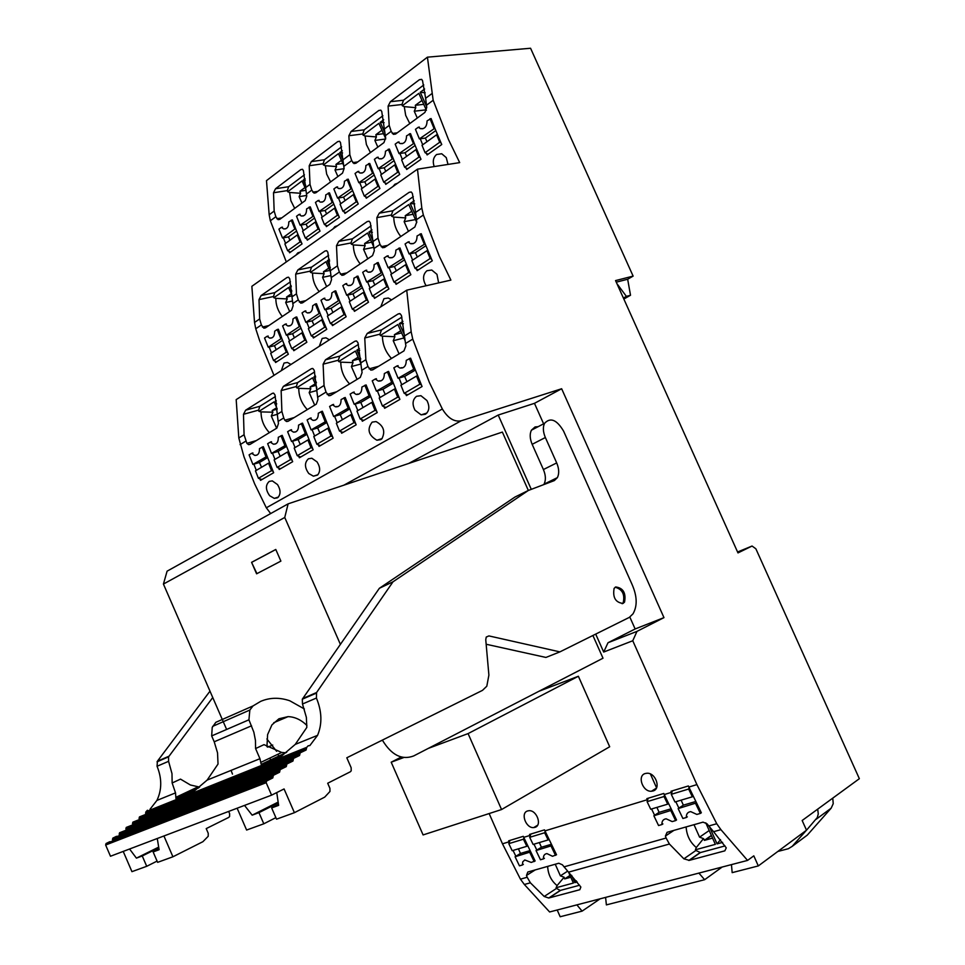 <?xml version="1.0" encoding="UTF-8"?>
<svg xmlns="http://www.w3.org/2000/svg" width="965" height="965" viewBox="0 0 965 965"><rect width="100%" height="100%" fill="white"/><g stroke="black" fill="none" stroke-linecap="round" stroke-linejoin="round"><path stroke-width="1.45" d="M489.146 813.555L502.476 843.82L509.098 841.794L508.664 840.817L523.283 836.329L523.73 837.343L529.978 835.437L529.544 834.436L544.501 829.864L544.96 830.877L647.322 799.708L646.852 798.634L663.775 793.459L664.258 794.545L671.507 792.337L671.013 791.252L688.371 785.956L688.865 787.054L696.911 784.605L632.763 640.76L603.692 652.05L595.707 634.101M270.658 513.561L266.316 507.795L254.603 483.791L244 456.819L238.813 437.989L244.073 434.757L246.871 443.357L248.584 444.648L250.019 444.407L276.859 428.098L278.463 423.551L278.137 421.379L283.746 417.954L284.82 420.233L286.533 421.512L288.113 421.271L316.279 404.154L317.98 399.462L317.642 397.23L326.013 392.116L328.848 395.722L330.597 395.457L360.283 377.424L362.08 372.562L361.742 370.283L367.942 366.483L370.813 370.126L372.743 369.86L403.973 350.886L405.891 345.856L405.541 343.504L412.743 339.101L429.329 382.321L442.344 408.979C447.905 418.183 454.165 422.127 461.137 420.812L561.654 388.75L534.465 403.334L543.609 423.816M412.743 339.101L411.174 331.815L406.735 290.175L236.184 399.619L238.813 437.989M273.988 375.361L259.561 340.404L255.749 328.763L254.531 322.455L259.645 318.957L261.37 324.952L255.749 328.763M406.735 290.175L450.896 280.103L439.316 256.256L423.358 215.026L421.826 208.163L417.483 169.165L251.865 286.303L254.531 322.455M286.316 261.937L270.357 220.78L269.175 214.785L274.156 211.058L275.845 216.727L270.357 220.78M417.483 169.165L459.69 162.615L448.544 139.684L433.164 100.276L427.423 57.164L266.485 180.648L269.175 214.785M600.121 898.825L582.1 911.129L560.17 916.75L557.191 910.007M524.345 884.483L530.388 882.806L527.18 877.257L520.449 879.163L524.345 884.483L549.616 911.973L747.561 860.418L753.81 855.846L758.309 865.931L806.511 830.202L817.295 817.548L818.272 813.977L817.705 809.14M520.449 879.163L502.476 843.82M403.696 757.549L391.199 762.205L423.092 834.93L501.559 809.538L609.687 746.753L578.373 676.26L546.624 688.347L546.25 687.502L546.624 688.347L538.977 691.254M534.912 827.367L533.729 827.584C525.901 828.501 520.183 812.832 527.662 810.938L528.941 810.709C536.781 809.852 542.402 825.558 534.912 827.367M645.247 773.52L646.936 773.242C655.73 772.507 661.363 788.948 653.016 790.974L651.472 791.24C642.69 792.072 636.924 775.655 645.247 773.52M534.465 403.334L498.205 415.046L408.702 463.453M354.203 392.043L353.033 392.369L356.109 394.42C359.957 394.709 361.899 392.248 361.899 387.037L366.085 384.914L377.206 412.586L362.357 421.223L361.634 419.606M355.18 404.033L357.81 410.608M357.207 394.106L358.739 394.203M291.563 429.702L290.332 430.064L293.432 432.127L295.785 431.874M293.432 432.127C296.918 432.308 298.619 429.968 298.547 425.131L302.515 423.128L313.143 449.799L299.379 457.784L298.692 456.24M292.516 441.222L295.037 447.567M272.48 453.116L274.965 459.388M271.515 441.753L270.297 442.115L273.385 444.177L275.652 443.912M273.385 444.177C276.75 444.334 278.39 442.03 278.306 437.302L282.19 435.336L292.672 461.692L279.247 469.485L278.571 467.941M253.867 464.165L256.304 470.365M252.89 452.947L251.672 453.309L254.76 455.383L256.943 455.106M254.76 455.383C258.017 455.504 259.597 453.248 259.488 448.604L263.324 446.674L273.65 472.729L260.538 480.353L259.875 478.833M376.398 378.702L375.228 379.028L378.28 381.066C382.285 381.392 384.299 378.895 384.335 373.552L388.593 371.392L399.896 399.413L384.649 408.267L383.925 406.639M377.363 390.873L380.041 397.532M379.39 380.753L381.018 380.861M401.054 367.713L402.791 367.834M398.111 365.663L396.917 365.988L399.944 368.015C404.082 368.401 406.181 365.856 406.253 360.367L410.595 358.172L422.067 386.531L406.422 395.626L405.686 393.973M399.028 378.015L401.754 384.745M426.94 400.535L420.921 395.698L416.578 396.277C412.525 399.546 411.995 404.19 414.986 410.197L421.126 414.854L425.432 414.25C429.377 411.102 429.883 406.53 426.94 400.535M277.317 497.868L278.089 497.325C280.851 493.935 280.658 489.677 277.51 484.563L272.299 480.884L269.235 481.402C265.363 485.081 265.508 489.858 269.681 495.733L274.289 498.374L277.317 497.868M308.788 473.526L313.42 476.179L317.545 475.07C320.477 471.547 320.32 467.169 317.075 461.921L311.828 458.242L308.45 458.773C304.385 462.597 304.494 467.518 308.788 473.526M311.116 417.954L309.898 418.303L312.986 420.366L315.422 420.125M312.986 420.366C316.58 420.571 318.354 418.207 318.305 413.249L322.334 411.211L333.118 438.194L319.029 446.385L318.329 444.805M312.057 429.63L314.614 436.035M334.59 416.253L337.183 422.754M336.616 406.494L338.052 406.579M333.637 404.407L332.43 404.757L335.518 406.808C339.246 407.061 341.103 404.637 341.079 399.558L345.193 397.471L356.157 424.817L341.658 433.237L340.959 431.632M380.765 439.654L381.887 438.798C385.566 431.5 383.624 425.758 376.06 421.572L372.152 422.127C366.845 429.244 368.425 435.263 376.893 440.221L380.765 439.654M367.942 366.483L365.868 359.728L364.758 337.979L367.207 333.468L398.135 313.963L400.077 313.721L401.44 315.459L405.541 343.504M244.073 434.757L243.482 414.299L245.641 410.197L272.239 393.406L273.686 393.189L275.013 394.975L278.137 421.379M283.746 417.954L281.889 411.464L281.141 390.608L283.384 386.374L311.285 368.763L312.877 368.534L314.228 370.307L317.642 397.23M326.013 392.116L324.047 385.493L323.118 364.191L325.47 359.812L354.867 341.26L356.628 341.031L357.991 342.78L361.742 370.283M421.826 208.163L415.577 212.433L416.723 222.01L414.866 227.016L384.637 247.426L382.538 247.74L379.993 244.447L373.986 248.536L374.311 250.731L372.562 255.568L343.769 275.001L341.863 275.315L339.33 272.046L331.212 277.558L331.526 279.705L329.873 284.385L302.503 302.865L300.766 303.155L298.269 299.91L292.817 303.613L293.131 305.7L291.563 310.248L265.447 327.883L263.843 328.16L261.37 324.952M290.972 364.456L287.474 362.454L284.024 363.057L281.334 370.644M329.403 339.801L325.941 337.81L322.177 338.45L319.306 346.278M411.621 243.47L413.189 243.675M425.119 243.819L421.247 233.711L417.073 235.955C416.94 241.6 414.757 244.169 410.547 243.687L408.038 241.998L405.071 243.976L409.148 253.964L425.119 243.819L431.584 259.211L430.161 258.524L415.046 268.366L418.279 269.911M416.458 269.042L417.169 270.634L432.296 260.803L431.584 259.211M412.634 260.128L410.053 253.771M403.768 257.932L399.968 247.933L395.867 250.14C395.759 255.641 393.672 258.186 389.595 257.752L387.049 256.039L384.142 257.981L388.171 267.848L403.768 257.932L410.149 273.143L408.738 272.48L393.973 282.082L397.206 283.589M395.397 282.745L396.084 284.313L410.849 274.723L410.149 273.143M391.621 273.927L389.076 267.655M390.656 257.534L392.152 257.715M287.691 352.768L286.316 352.189L283.421 344.988L284.301 344.782L288.342 354.239L275.592 362.526L274.941 361.067M271.467 352.84L269.139 346.99M268.21 336.049L267.052 336.327L269.705 338.112C273.071 338.293 274.723 336.001 274.663 331.224L277.208 329.523L280.936 338.799L281.84 338.582L278.366 329.246L277.208 329.523M270.767 337.859L271.792 337.943M284.301 344.782L281.84 338.582M289.621 340.922L287.256 335M286.34 323.914L285.182 324.192L287.835 325.965C291.297 326.194 293.01 323.854 292.974 318.981L295.567 317.244L299.343 326.616L300.248 326.411L296.738 316.966L295.567 317.244M288.885 325.724L289.983 325.82M293.143 349.233L293.794 350.705L306.846 342.237L300.248 326.411M309.138 328.1L306.749 322.105M305.845 310.887L304.675 311.152L307.316 312.913C310.887 313.167 312.672 310.802 312.66 305.809L315.314 304.023L319.15 313.516L320.054 313.311L316.484 303.758L315.314 304.023M308.378 312.672L309.536 312.793M312.708 336.508L313.372 337.991L326.749 329.318L320.054 313.311M324.843 298.173L323.673 298.438L326.303 300.187C329.994 300.489 331.839 298.076 331.851 292.962L334.578 291.141L338.462 300.742L339.366 300.537L335.748 290.887L334.578 291.141M327.364 299.958L328.607 300.079M331.791 324.095L332.455 325.615L346.145 316.725L339.366 300.537M328.172 315.603L325.748 309.548M349.221 285.302L350.548 285.447M361.61 285.821L357.919 276.062L353.95 278.173C353.914 283.421 351.984 285.869 348.16 285.531L345.567 283.794L342.804 285.64L346.712 295.278L361.61 285.821L367.798 300.682L366.398 300.043L352.346 309.186L355.554 310.621M353.757 309.813L354.432 311.345L368.485 302.226L367.798 300.682M350.078 301.213L347.617 295.073M373.805 296.774L374.492 298.33L388.883 288.981L378.171 262.516L374.131 264.675C374.07 270.043 372.056 272.54 368.111 272.154L365.542 270.429L362.707 272.311L366.676 282.07L381.911 272.395M370.078 288.065L367.581 281.864M369.185 271.937L370.584 272.094M438.629 282.89L436.964 274.337L431.753 270.031L426.976 270.707C423.056 274.156 422.525 278.764 425.408 284.53L426.277 285.712M391.609 299.886L388.304 298.016L383.974 298.668L380.789 306.822M379.993 244.447L377.991 238.114L376.869 217.644L379.233 213.193L409.184 192.312L411.247 192.011L412.381 193.458L415.577 212.433M259.645 318.957L259.018 299.62L261.117 295.555L287.015 277.498L288.583 277.232L289.729 278.752L292.817 303.613M298.269 299.91L296.46 293.806L295.688 274.12L297.859 269.935L324.988 251.021L326.701 250.743L327.847 252.251L331.212 277.558M339.33 272.046L337.424 265.821L336.483 245.737L338.751 241.419L367.279 221.528L369.161 221.238L370.307 222.722L373.986 248.536M431.693 93.774L425.637 98.285L426.747 107.441L424.938 112.41L395.65 133.99L393.431 134.352L391.163 131.361L385.337 135.679L385.65 137.802L383.949 142.615L356.001 163.206L353.962 163.555L351.694 160.576L343.805 166.414L344.119 168.489L342.503 173.145L315.893 192.747L314.023 193.097L311.767 190.129L306.472 194.061L306.774 196.076L305.242 200.599L279.802 219.345L278.077 219.67L275.845 216.727M300.32 252.022L297.811 252.866L295.953 255.122M337.545 225.701L334.927 226.594L332.973 228.934M420.257 138.779L422.706 144.774M421.44 128.514L422.827 128.767M434.841 128.224L431.114 118.562L427.085 120.842C426.88 126.62 424.648 129.226 420.402 128.647L418.328 127.235L415.457 129.334L419.389 138.9L434.841 128.224L441.065 142.977L439.702 142.253L425.07 152.699L428.05 154.267M426.433 153.411L427.109 154.931L441.753 144.509L441.065 142.977M414.166 143.182L410.499 133.628L406.542 135.86C406.374 141.493 404.226 144.062 400.113 143.544L397.99 142.096L395.18 144.159L399.064 153.604L414.166 143.182L420.318 157.765L418.967 157.054L404.661 167.259L407.64 168.791M406.024 167.958L406.687 169.466L420.993 159.285L420.318 157.765M402.345 159.418L399.932 153.483M401.138 143.399L402.453 143.628M301.394 242.517L300.067 241.901L297.268 234.978L298.125 234.833L302.033 243.928L289.597 252.77L288.981 251.37M285.592 243.385L283.36 237.836M284.675 228.717L285.628 228.85M295.736 228.886L292.383 219.923L288.788 221.926C288.8 226.823 287.088 229.151 283.662 228.898L281.37 227.354L278.933 229.139L282.504 237.993L294.868 229.031L295.736 228.886L298.125 234.833M303.263 230.671L301.02 225.062M302.322 215.798L303.324 215.943M313.661 215.907L310.26 206.86L306.617 208.898C306.605 213.904 304.831 216.269 301.297 215.979L299.029 214.447L296.532 216.269L300.151 225.207L313.661 215.907L319.403 229.682L318.064 229.055L305.374 238.114L308.293 239.477M306.701 238.741L307.328 240.152L320.03 231.118L319.403 229.682M322.262 217.004L319.982 211.335M321.273 201.926L322.334 202.083M332.925 201.975L329.475 192.831L325.772 194.894C325.724 200.02 323.89 202.421 320.247 202.095L318.004 200.575L315.446 202.445L319.113 211.48L332.925 201.975L338.739 215.907L337.4 215.255L324.409 224.531L327.34 225.919M325.748 225.171L326.387 226.606L339.391 217.354L338.739 215.907M338.45 197.97L340.766 203.699M339.728 188.404L340.85 188.573M351.694 188.392L348.196 179.152L344.421 181.263C344.36 186.498 342.454 188.935 338.703 188.561L336.483 187.065L333.866 188.971L337.581 198.115L351.694 188.392L357.581 202.469L356.242 201.818L342.949 211.299L345.892 212.722M344.288 211.95L344.939 213.398L358.232 203.941L357.581 202.469M360.958 172.856L362.14 173.037M373.286 172.771L369.728 163.423L365.892 165.57C365.795 170.938 363.805 173.423 359.933 173L357.738 171.529L355.06 173.483L358.835 182.735L373.286 172.771L379.269 187.029L377.918 186.341L364.288 196.076L367.231 197.535M379.921 188.513L379.269 187.029M379.921 188.501L366.278 198.211L365.626 196.739M362.056 188.392L359.704 182.59M385.095 182.868L385.759 184.363L399.715 174.424L389.365 149.068L385.469 151.252C385.349 156.752 383.286 159.273 379.293 158.815L377.134 157.343L374.396 159.358L378.22 168.694L392.984 158.513M381.465 174.436L379.088 168.573M380.319 158.658L381.561 158.875M448.013 164.436L446.252 157.597L441.717 153.749L436.602 154.509C433.261 157.44 432.453 161.457 434.19 166.571M397.568 183.241L394.926 184.219L392.924 186.534M391.163 131.361L389.209 125.402L388.099 106.09L390.391 101.687L419.413 79.697L421.56 79.347L422.513 80.553L425.637 98.285M274.156 211.058L273.505 192.759L275.544 188.73L300.778 169.611L302.431 169.285L303.42 170.588L306.472 194.061M311.767 190.129L310.006 184.375L309.21 165.751L311.333 161.601L337.714 141.614L339.523 141.276L340.5 142.567L343.805 166.414M351.694 160.576L349.837 154.714L348.884 135.739L351.091 131.469L378.787 110.48L380.765 110.143L381.73 111.385L385.337 135.679M427.423 57.164L530.569 48.25L633.124 276.111L615.549 280.586L737.984 552.909L752.061 546.033L755.872 548.808L859.357 778.695L802.156 820.503L806.511 830.202M616.261 282.166L627.66 279.247L633.124 276.111M650.398 773.978L656.55 787.79L650.398 773.978M758.309 865.931L732.17 872.637L731.458 864.616M722.182 867.028L704.631 879.706L606.382 904.893L605.598 897.39M576.877 904.88L582.1 911.129M535.225 869.911L526.492 875.448L527.807 872.022L558.783 863.241L562.39 864.785L580.858 887.028L579.808 889.718L548.723 898.017L544.2 896.473L530.388 882.806M725.029 845.919L700.445 852.565L689.275 860.37L724.836 850.841L726.271 847.873L713.593 831.697L720.915 829.659L747.561 860.418M689.275 860.37L683.883 858.826L669.408 844.025L666.103 838.03L563.994 866.86M676.537 819.973L664.258 794.545M654.62 815.268L651.58 808.984M539.351 842.566L541.413 847.234L536.045 850.563L540.46 859.755L543.452 858.886C543.198 855.786 544.356 854.013 546.926 853.591L552.511 856.269L556.528 854.761L544.96 830.877M536.83 850.081L533.971 844.17M518.422 848.826L520.449 853.446L515.081 856.751L519.447 865.846L522.355 865.002L522.765 861.817L524.779 859.972L531.22 862.433L535.129 860.985L523.73 837.343M515.865 856.269L513.042 850.43M526.492 875.448L527.18 877.257M713.593 831.697L706.995 823.76L703.039 822.132L667.068 832.312L665.416 836.064L666.103 838.03M720.915 829.659L716.742 823.736L696.911 784.605M701.338 812.771L688.865 787.054M678.89 808.091L675.814 801.734M607.998 642.738L635.139 628.975L663.968 617.624L636.984 631.375L607.998 642.738L603.692 652.05M629.831 617.069L635.139 628.975M636.984 631.375L632.763 640.76M663.968 617.624L561.654 388.75M498.205 415.046L531.281 489.352M378.594 366.29L369.113 368.859M401.91 317.111L381.525 329.909L379.933 334.167L364.758 337.979M379.933 334.167L380.294 335.494L382.442 336.17C382.526 344.553 385.542 351.972 391.488 358.461M336.616 391.802L327.135 394.444M358.425 344.409L339.789 356.121L338.293 360.234L323.118 364.191M338.293 360.234L338.655 361.525L340.79 362.165C340.838 370.355 343.769 377.605 349.583 383.925M294.289 417.519L284.82 420.233M314.638 371.911L297.678 382.55L296.291 386.531L281.141 390.608M296.291 386.531L296.641 387.785L298.776 388.376C298.776 396.386 301.623 403.454 307.316 409.606M256.316 440.583L246.871 443.357M275.387 396.555L259.899 406.277L258.596 410.125L243.482 414.299M258.596 410.125L258.946 411.343L261.057 411.898C261.033 419.739 263.807 426.663 269.38 432.646M413.297 196.631L392.924 210.756L391.368 215.026L376.869 217.644M391.368 215.026L391.718 216.305L393.768 217.101C393.817 224.121 396.157 230.599 400.801 236.509M387.653 245.387L381.127 246.678M346.942 272.866L340.416 274.241M371.151 225.846L352.442 238.813L350.983 242.951L336.483 245.737M350.983 242.951L351.332 244.193L353.371 244.941C353.383 251.817 355.663 258.15 360.21 263.915M305.821 300.622L299.307 302.057M328.631 255.315L311.538 267.16L310.175 271.165L295.688 274.12M310.175 271.165L310.513 272.371L312.551 273.071C312.527 279.802 314.735 285.99 319.186 291.611M268.885 325.555L262.371 327.063M290.453 281.78L274.76 292.648L273.481 296.52L259.018 299.62M273.481 296.52L273.819 297.703L275.845 298.366C275.797 304.964 277.944 311.019 282.299 316.496M423.78 84.956L403.479 100.227L401.971 104.51L388.099 106.09M401.971 104.51L402.308 105.752L404.275 106.633L405.674 115.33L409.799 123.568M397.242 132.82L392.248 133.472M357.738 161.915L352.744 162.639M382.9 115.728L364.191 129.817L362.78 133.954L348.884 135.739M362.78 133.954L363.105 135.16L365.072 135.993L366.398 144.521L370.427 152.567M317.774 191.372L312.781 192.156M341.586 146.837L324.433 159.756L323.094 163.761L309.21 165.751M323.094 163.761L323.42 164.943L325.374 165.715L326.653 174.074L330.585 181.927M281.804 217.873L276.822 218.717M304.433 174.81L288.619 186.715L287.365 190.6L273.505 192.759M287.365 190.6L287.691 191.746L289.633 192.481L290.851 200.672L294.699 208.368M420.499 128.683L421.524 128.55M623.836 299.029L630.519 295.254L627.66 279.247M623.402 298.052L626.381 296.364L616.912 283.626M626.381 296.364L630.519 295.254M737.574 551.992L752.061 546.033M698.901 873.096L704.631 879.706M579.627 885.231L560.207 890.454L556.516 888.403L544.2 896.473M568.554 872.143L573.367 883.047L556.081 887.752L557.095 885.593C551.196 880.78 548.048 874.374 547.65 866.365M556.081 887.752L556.516 888.403M700.445 852.565L695.874 850.491L683.883 858.826M673.932 830.358L665.416 836.064M705.765 822.831L715.355 844.363L695.403 849.791L696.296 847.523C690.059 842.324 686.67 835.449 686.115 826.884M695.403 849.791L695.874 850.491M622.148 603.728L623.221 602.618C625.03 594.392 622.353 589.265 615.188 587.239M380.294 335.494L397.894 324.493L405.155 340.85M403.394 323.733L399.401 323.552L404.697 335.47M399.401 323.552L402.936 321.345M399.064 353.866L393.238 340.729L394.878 336.713L382.442 336.17M401.621 332.877L394.359 334.722L394.878 336.713M394.359 334.722L400.692 330.79M338.655 361.525L355.397 351.055L361.006 363.757M359.68 350.271L356.833 350.162L360.765 359.04M356.833 350.162L359.366 348.57M357.062 379.378L351.393 366.555L353.033 362.623L340.79 362.165M358.92 359.028L352.418 360.741L353.033 362.623M352.418 360.741L358.112 357.207M296.641 387.785L312.539 377.834L316.822 387.532M315.676 377.05L313.902 376.989L316.448 382.755M313.902 376.989L315.495 376M314.687 405.119L309.174 392.622L310.814 388.75L298.776 388.376M315.881 385.409L310.115 386.977L310.814 388.75M310.115 386.977L315.193 383.829M258.946 411.343L274.108 401.862L277.196 408.883M276.267 401.078L275.411 401.054L276.702 403.973M275.411 401.054L276.183 400.559M276.653 428.231L271.286 415.999L272.914 412.212L261.057 411.898M277.208 409.124L272.142 410.535L272.914 412.212M272.142 410.535L276.69 407.713M408.436 231.359L404.142 221.685L405.71 217.909L393.768 217.101M413.104 214.278L405.228 215.714L405.71 217.909M405.228 215.714L411.753 211.263M391.718 216.305L408.762 204.544L416.759 222.493M414.745 203.856L410.221 203.531L415.903 216.281M410.221 203.531L414.226 200.768M351.332 244.193L367.581 232.975L373.732 246.847M372.394 232.239L368.968 232.01L373.238 241.648M368.968 232.01L372.007 229.911M367.762 258.813L363.564 249.368L365.144 245.665L353.371 244.941M371.67 242.203L364.577 243.578L365.144 245.665M364.577 243.578L370.488 239.525M310.513 272.371L325.977 261.696L330.573 272.106M329.668 260.924L327.292 260.791L330.368 267.715M327.292 260.791L329.415 259.32M326.64 286.569L322.563 277.353L324.131 273.71L312.551 273.071M329.837 270.429L323.48 271.744L324.131 273.71M323.48 271.744L328.8 268.101M273.819 297.703L288.583 287.51L292.106 295.483M291.321 286.714L289.85 286.641L291.828 291.116M289.85 286.641L291.177 285.724M289.669 311.526L285.688 302.503L287.244 298.933L275.845 298.366M292.118 295.857L286.545 297.063L287.244 298.933M286.545 297.063L291.346 293.77M417.29 118.044L414.25 111.228L415.77 107.682L404.275 106.633M423.744 104.341L415.324 105.306L415.77 107.682M415.324 105.306L422.007 100.444M402.308 105.752L418.834 93.352L426.409 110.312M425.179 92.761L420.245 92.29L426.614 106.524M420.245 92.29L424.624 89.009M363.105 135.16L378.883 123.327L385.686 138.598M384.094 122.652L380.234 122.314L384.926 132.844M380.234 122.314L383.684 119.72M377.846 147.102L374.878 140.444L376.386 136.946L365.072 135.993M383.503 133.701L375.868 134.702L376.386 136.946M375.868 134.702L381.947 130.191M323.42 164.943L338.462 153.652L343.637 165.304M342.587 152.916L339.752 152.687L343.142 160.323M339.752 152.687L342.298 150.769M337.907 176.523L335.024 170.021L336.532 166.583L325.374 165.715M342.816 163.459L335.929 164.448L336.532 166.583M335.929 164.448L341.441 160.347M287.691 191.746L302.081 180.95L305.929 189.659M305.278 180.178L303.312 180.033L305.736 185.497M303.312 180.033L305.085 178.694M301.949 203.024L299.126 196.655L300.622 193.277L289.633 192.481M305.989 190.298L299.97 191.239L300.622 193.277M299.97 191.239L304.976 187.512M577.239 881.986L574.863 882.637L576.346 880.852M574.863 882.637L571.654 875.376M570.81 877.245L564.682 878.886L564.115 877.209L557.095 885.593M567.601 871.166L560.388 875.858L564.115 877.209M560.388 875.858L555.237 864.206M722.604 842.385L717.079 843.893L720.505 839.61M717.079 843.893L709.601 827.101M711.47 835.642L704.764 840.286L712.568 838.102M704.764 840.286L703.473 838.621L696.296 847.523M709.191 830.527L699.565 837.15L703.473 838.621M699.565 837.15L693.992 824.641M520.449 853.446L529.918 850.635M530.557 851.926L515.081 856.751M534.176 861.576L529.773 852.409M523.344 864.387L522.355 865.002M510.027 840.382L508.796 843.651L523.44 839.2L523.947 837.825M527.602 845.835L526.842 846.305L523.44 839.2M508.796 843.651L512.174 850.696L526.842 846.305M541.413 847.234L551.208 844.327M551.859 845.63L536.045 850.563M555.526 855.388L551.075 846.124M544.429 858.271L543.452 858.886M530.907 834.013L529.688 837.306L544.67 832.759L545.177 831.372M548.88 839.466L548.12 839.936L544.67 832.759M529.688 837.306L533.114 844.435L548.12 839.936M656.9 807.391L659.107 812.349L670.94 808.839M659.107 812.349L653.86 815.763L671.628 810.238M653.86 815.763L658.564 825.533L661.93 824.556C661.749 821.155 663.148 819.237 666.139 818.803L672.195 821.589L675.609 820.6L670.868 810.733M662.907 823.917L661.93 824.556M676.537 819.985L675.609 820.6M648.203 798.212L647.093 801.662L664.029 796.523L664.487 795.064M668.456 803.676L667.708 804.159L664.029 796.523M647.093 801.662L650.724 809.237L667.708 804.159M681.121 800.142L683.353 805.16L695.62 801.529M683.353 805.16L678.142 808.586L696.32 802.94M678.142 808.586L682.894 818.489L686.356 817.488C686.175 814.014 687.635 812.072 690.723 811.625L696.863 814.436L700.361 813.423L695.56 803.435M687.321 816.836L686.356 817.488M701.29 812.807L700.361 813.423M672.364 790.842L671.278 794.316L688.648 789.044L689.094 787.585M693.111 796.294L692.363 796.788L688.648 789.044M671.278 794.316L674.969 801.987L692.363 796.788M267.414 457.736L259.44 462.464L252.914 464.455L266.907 456.421M251.672 453.309L249.091 454.865L252.914 464.455M262.106 447.036L265.954 456.71M272.974 471.209L271.527 470.679L258.427 478.302L261.901 479.557M259.44 462.464L261.551 467.277M271.527 470.679L268.535 463.164L255.472 470.86L258.427 478.302M268.535 463.164L269.464 462.886M286.352 446.518L278.065 451.427L271.527 453.405L285.833 445.191M270.297 442.115L267.655 443.695L271.527 453.405M280.972 435.697L284.892 445.48M291.985 460.136L290.537 459.593L277.124 467.41L280.598 468.701M278.065 451.427L280.2 456.3M290.537 459.593L287.498 452.006L274.12 459.883L277.124 467.41M287.498 452.006L288.426 451.717M306.725 434.443L298.101 439.558L291.563 441.512L306.207 433.104M290.332 430.064L287.63 431.693L291.563 441.512M301.285 423.478L305.266 433.381M312.455 448.23L310.995 447.676L297.244 455.685L300.742 457M298.101 439.558L300.272 444.491M310.995 447.676L307.907 439.992L294.192 448.062L297.244 455.685M307.907 439.992L308.836 439.702M326.616 422.658L317.654 427.965L311.116 429.907L326.098 421.295M309.898 418.303L307.123 419.968L311.116 429.907M321.116 411.56L325.145 421.572M332.418 436.602L330.959 436.035L316.87 444.25L320.38 445.589M317.654 427.965L319.849 432.959M330.959 436.035L327.835 428.267L313.782 436.53L316.87 444.25M327.835 428.267L328.763 427.99M349.547 409.064L340.187 414.612L333.649 416.53L349.016 407.7M332.43 404.757L329.596 406.458L333.649 416.53M343.962 397.821L348.063 407.966M355.446 423.213L353.974 422.622L339.499 431.066L343.021 432.441M340.187 414.612L342.418 419.679M353.974 422.622L350.802 414.745L336.351 423.249L339.499 431.066M350.802 414.745L351.73 414.468M370.512 396.651L360.777 402.417L354.227 404.311L369.957 395.264M353.033 392.369L350.114 394.118L354.227 404.311M364.854 385.264L369.016 395.529M376.483 410.957L375.011 410.354L360.162 419.015L363.709 420.426M360.777 402.417L363.033 407.544M375.011 410.354L371.79 402.393L356.978 411.102L360.162 419.015M371.79 402.393L372.719 402.116M393.093 383.274L382.948 389.281L376.41 391.139L392.538 381.863M375.228 379.028L372.237 380.825L376.41 391.139M387.363 371.73L391.585 382.128M399.16 397.761L397.689 397.146L382.442 406.024L385.988 407.483M382.948 389.281L385.252 394.468M397.689 397.146L394.408 389.076L379.197 398.026L382.442 406.024M394.408 389.076L395.336 388.798M415.167 370.186L404.625 376.434L398.087 378.28L414.6 368.763M396.917 365.988L393.841 367.834L398.087 378.28M409.365 358.498L413.647 369.028M421.331 384.866L419.847 384.227L404.202 393.346L407.773 394.842M404.625 376.434L406.953 381.694M419.847 384.227L416.518 376.06L400.909 385.24L404.202 393.346M416.518 376.06L417.447 375.795M282.528 340.368L274.47 345.699L268.234 347.207L280.936 338.799M267.052 336.327L264.543 338.003L268.234 347.207M286.316 352.189L273.565 360.5L276.714 361.791M274.47 345.699L276.231 349.716M283.421 344.988L270.695 353.347L273.565 360.5M300.959 328.209L292.6 333.733L286.352 335.217L299.343 326.616M285.182 324.192L282.612 325.905L286.352 335.217M306.195 340.742L304.795 340.15L291.756 348.642L294.916 349.969M292.6 333.733L294.385 337.786M304.795 340.15L301.864 332.877L288.849 341.429L291.756 348.642M301.864 332.877L302.757 332.66M320.778 315.133L312.093 320.863L305.845 322.322L319.15 313.516M304.675 311.152L302.045 312.901L305.845 322.322M326.074 327.81L324.686 327.207L311.321 335.904L314.494 337.268M312.093 320.863L313.902 324.976M324.686 327.207L321.707 319.849L308.378 328.607L311.321 335.904M321.707 319.849L322.6 319.632M340.09 302.371L331.092 308.317L324.843 309.753L338.462 300.742M323.673 298.438L320.995 300.236L324.843 309.753M345.47 315.205L344.071 314.59L330.392 323.492L333.576 324.879M331.092 308.317L332.925 312.479M344.071 314.59L341.055 307.135L327.4 316.098L330.392 323.492M341.055 307.135L341.936 306.93M362.345 287.691L352.961 293.879L346.712 295.278M356.748 276.304L360.693 286.026M346.725 283.541L345.567 283.794M352.961 293.879L354.818 298.089M366.398 300.043L363.335 292.504L349.318 301.707L352.346 309.186M363.335 292.504L364.215 292.311M382.659 274.277L372.924 280.706L366.676 282.07M377.001 262.757L381.006 272.588M366.712 270.176L365.542 270.429M388.195 287.425L386.784 286.774L372.394 296.134L375.614 297.606M372.924 280.706L374.818 284.965M386.784 286.774L383.672 279.138L369.318 288.571L372.394 296.134M383.672 279.138L384.565 278.945M404.528 259.838L394.42 266.521L388.171 267.848M398.798 248.174L402.863 258.125M388.219 255.797L387.049 256.039M394.42 266.521L396.338 270.827M408.738 272.48L405.577 264.76L390.861 274.422L393.973 282.082M405.577 264.76L406.47 264.567M425.891 245.749L415.396 252.673L409.148 253.964M420.077 233.94L424.214 244M409.208 241.757L408.038 241.998M415.396 252.673L417.338 257.04M430.161 258.524L426.964 250.707L411.874 260.622L415.046 268.366M426.964 250.707L427.845 250.526M296.593 231.045L288.475 236.895L282.504 237.993M291.261 220.117L294.868 229.031M282.492 227.161L281.37 227.354M300.067 241.901L287.654 250.755L290.562 252.094M288.475 236.895L289.946 240.249M297.268 234.978L284.88 243.892L287.654 250.755M314.53 218.09L306.122 224.157L300.151 225.207M309.138 207.053L312.793 216.064M300.151 214.254L299.029 214.447M306.122 224.157L307.618 227.535M318.064 229.055L315.229 222.071L302.564 231.178L305.374 238.114M315.229 222.071L316.086 221.914M333.806 204.182L325.096 210.466L319.113 211.48M328.353 193.012L332.056 202.119M319.125 200.394L318.004 200.575M325.096 210.466L326.616 213.88M337.4 215.255L334.529 208.187L321.562 217.511L324.409 224.531M334.529 208.187L335.374 208.042M352.575 190.624L343.564 197.125L337.581 198.115M347.074 179.321L350.826 188.525M337.605 186.884L336.483 187.065M343.564 197.125L345.108 200.587M356.242 201.818L353.323 194.677L340.066 204.206L342.949 211.299M353.323 194.677L354.179 194.532M374.191 175.027L364.818 181.782L358.835 182.735M368.606 163.58L372.418 172.904M358.847 171.36L357.738 171.529M364.818 181.782L366.374 185.292M377.918 186.341L374.963 179.116L361.356 188.899L364.288 196.076M374.963 179.116L375.807 178.983M393.901 160.793L384.203 167.801L378.22 168.694M388.256 149.225L392.116 158.646M378.208 157.198L377.134 157.343M399.04 172.928L397.689 172.228L383.744 182.192L386.7 183.688M384.203 167.801L385.771 171.336M397.689 172.228L394.697 164.918L380.765 174.93L383.744 182.192M394.697 164.918L395.541 164.798M415.095 145.486L405.047 152.747L399.064 153.604M409.389 133.773L413.31 143.303M399.064 141.952L397.99 142.096M405.047 152.747L406.639 156.33M418.967 157.054L415.915 149.659L401.657 159.913L404.661 167.259M415.915 149.659L416.771 149.539M435.782 130.565L425.36 138.079L419.389 138.9M429.992 118.707L433.973 128.345M419.401 127.091L418.328 127.235M425.36 138.079L426.976 141.698M439.702 142.253L436.626 134.774L422.019 145.269L425.07 152.699M436.626 134.774L437.471 134.654M832.759 798.139L833.229 803.676L831.154 808.188L807.307 835.099L792.193 846.365L806.414 830.262M792.193 846.365L788.345 848.718L777.85 851.456M501.559 809.538L468.085 733.593L428.231 748.418M578.373 676.26L468.085 733.593M401.247 757.043L391.199 762.205M380.548 741.011L382.466 740.276C391.513 755.137 401.91 760.36 413.647 755.957L603.004 658.202L592.896 635.501M306.713 747.356L146.005 811.698L145.57 813.242L306.327 749.033L306.713 747.356L308.173 745.788L309.861 745.571L317.557 735.354C322.334 723.883 321.96 711.446 316.411 698.045L316.58 692.532L393.02 581.786L528.35 490.461L502.367 432.079L288.113 503.851L284.747 517.469L163.423 584.066L226.63 729.456M340.38 644.331L284.747 517.469M288.113 503.851L167.09 571.171L163.423 584.066M280.887 561.111L275.785 549.459L251.576 562.33L256.594 573.813L280.887 561.111M272.733 745.064L267.667 747.139L272.721 745.04M251.576 562.33L256.931 573.632M251.937 562.197L275.797 549.507M212.758 697.526L168.549 756.862L168.585 761.325L171.987 773.628L172.144 782.989L180.503 779.117L190.407 784.991L199.622 787.102M157.078 861.094L146.716 866.305L131.94 871.66L123.218 851.42M105.643 845.026L266.171 782.687L271.587 795.148L110.48 856.245L105.643 845.026L106.053 843.531L109.781 841.685M266.171 782.687L266.533 781.059L272.781 777.923L273.011 776.958L112.435 839.622L112.845 838.127L116.536 836.305M273.011 776.958L273.385 775.317L279.56 772.253L279.79 771.276L119.165 834.267L119.576 832.759L123.966 831.034M279.79 771.276L280.164 769.624L286.279 766.62L286.509 765.643L125.848 828.947L126.258 827.427L130.516 825.75M286.509 765.643L286.882 763.99L292.938 761.047L293.179 760.058L132.47 823.676L132.893 822.144L137.042 820.503M293.179 760.058L293.553 758.394L299.536 755.511L299.777 754.521L139.044 818.441L139.479 816.897L143.52 815.292M146.005 811.698L147.476 810.226M168.935 756.234L157.416 761.204L157.054 766.258C161.999 778.393 161.951 789.78 156.921 800.419L150.094 809.177M157.416 761.204L209.984 691.157M251.551 725.801L214.218 741.783L211.673 735.921L248.934 719.806L253.843 732.182L255.448 740.408L255.58 748.563L259.947 758.695L261.201 764.389L286.665 752.338M317.557 735.354L295.266 744.389L281.141 756.391L261.201 764.389M295.266 744.377L306.822 727.429L306.363 717.345L302.491 704.004L302.31 699.191L379.366 588.288L514.96 497.047L528.35 490.461L554.332 480.594L557.384 477.627C559.338 473.61 559.109 468.701 556.696 462.923L545.358 437.519L532.161 444.322C529.845 438.773 529.592 434.069 531.389 430.209L535.056 426.94L538.156 426.675M172.144 782.989L175.521 792.88L175.944 798.586L198.754 787.802M259.947 758.695L207.149 780.082L193.784 791.433L175.944 798.586M207.149 780.082L218.03 764.051L217.535 752.833L214.218 741.783M270.224 758.948L269.862 758.092L270.224 758.948M255.58 748.563L264 744.642L281.696 752.459L285.64 752.748M531.389 430.209L544.537 423.333C550.412 417.073 556.769 419.679 563.608 431.15L631.966 584.223C637.19 596.056 637.539 605.923 633.004 613.837L629.289 617.407L559.905 651.882L488.905 635.911L486.227 637.117L485.757 639.747L488.893 675.102L486.806 686.212L482.488 690.361L346.809 757.778L351.151 767.718L351.2 770.854L350.307 771.795L327.69 783.242L329.909 788.308L329.958 791.481L324.698 797.138L294.409 812.687L284.072 788.948L271.587 795.148M228.669 811.432L229.61 813.604L229.573 816.547L228.669 817.439L206.208 828.609L208.247 833.314L208.211 836.281L202.915 841.685L172.916 856.787L163.929 835.98M146.716 866.305L142.253 855.967L136.415 858.138L129.575 849.007M299.777 754.521L300.163 752.857L306.086 750.034L306.327 749.033M266.943 746.681L267.607 734.594L271.925 724.896L278.921 718.78L288.077 716.633C294.844 716.862 301.128 719.794 306.906 725.451M248.934 719.806L249.839 710.047L253.011 705.934L260.683 701.362C269.85 697.466 279.548 697.273 289.777 700.771L304.373 708.961M486.155 644.246L545.925 657.442L559.905 651.882M543.778 484.611L544.043 484.165C546.009 480.16 545.804 475.287 543.404 469.545L532.161 444.322M253.011 705.934L215.834 722.315L212.216 727.429L211.673 735.921M279.741 759.648L279.223 757.839M278.644 756.077L277.944 754.244M276.605 751.289L266.883 738.937M231.081 770.384L232.493 774.123M237.137 808.212L246.606 830.045L263.807 823.796L275.881 817.632M142.253 855.967L158.791 847.789M136.415 858.138L158.682 847.125M276.75 792.591L278.632 805.353L271.66 807.934L278.499 804.484M172.916 856.787L157.621 862.348L153.133 851.938L159.104 849.719L157.271 838.501M244.531 805.413L252.167 815.172L258.958 812.651L263.807 823.796M252.167 815.172L278.149 802.108M153.133 851.938L158.996 849.031M393.02 581.786L379.366 588.288M544.537 423.333C542.752 427.206 543.018 431.934 545.358 437.519M615.682 586.961L614.114 588.373C612.558 597.516 615.537 602.534 623.04 603.439L624.548 602.076C626.164 592.993 623.209 587.95 615.682 586.961M258.958 812.651L278.27 802.928M271.66 807.934L276.545 819.176L294.409 812.687M461.137 420.812L343.914 485.154M266.316 507.795L442.344 408.979M240.068 444.648L245.834 441.126M365.868 359.728L360.97 362.744M411.174 331.815L404.709 335.796M281.889 411.464L277.45 414.19M324.047 385.493L316.918 389.884M423.358 215.026L416.385 219.755M377.991 238.114L373.226 241.359M296.46 293.806L292.142 296.75M337.424 265.821L330.5 270.55M433.164 100.276L426.421 105.269M389.209 125.402L384.601 128.84M310.006 184.375L305.809 187.5M349.837 154.714L343.118 159.732M568.554 872.155L669.408 844.025M716.742 823.736L708.732 825.992M381.525 329.909L367.207 333.468M399.643 313.589L398.135 313.963M259.899 406.277L245.641 410.197M273.336 393.105L272.239 393.406M297.678 382.55L283.384 386.374M312.515 368.449L311.285 368.763M339.789 356.121L325.47 359.812M356.23 340.922L354.867 341.26M392.924 210.756L379.233 213.193M411.162 191.975L409.184 192.312M274.76 292.648L261.117 295.555M288.487 277.196L287.015 277.498M311.538 267.16L297.859 269.935M326.604 250.707L324.988 251.021M352.442 238.813L338.751 241.419M369.064 221.202L367.279 221.528M403.479 100.227L390.391 101.687M421.753 79.468L419.413 79.697M288.619 186.715L275.544 188.73M302.552 169.345L300.778 169.611M324.433 159.756L311.333 161.601M339.656 141.36L337.714 141.614M364.191 129.817L351.091 131.469M380.922 110.239L378.787 110.48M560.544 890.393L549.073 897.945M393.238 340.729L403.889 337.991M351.393 366.555L361.031 363.998M309.174 392.622L316.942 390.487M271.286 415.999L277.462 414.262M404.142 221.685L415.457 219.586M363.564 249.368L373.805 247.342M322.563 277.353L330.923 275.592M285.688 302.503L292.455 301.02M414.25 111.228L426.192 109.817M422.091 100.65L421.488 100.722M374.878 140.444L385.674 138.996M335.024 170.021L344.131 168.67M299.126 196.655L306.677 195.437M570.05 875.545L564.995 878.85M831.154 808.188L816.113 819.297M168.585 761.325L157.054 766.258M316.411 698.045L302.491 704.004M316.58 692.532L302.684 698.539M288.077 716.633L273.746 722.713M488.905 635.911L486.288 637.021M543.404 469.545L556.696 462.923M537.589 825.244L533.729 827.584M656.381 788.14L651.472 791.24M373.503 369.39L370.813 370.126M331.297 395.035L328.848 395.722M288.764 420.873L286.533 421.512M250.623 444.045L248.584 444.648M426.88 413.08L421.126 414.854M278.39 497.035L274.289 498.386M317.907 474.732L313.42 476.179M382.092 438.58L376.893 440.221M343.974 274.868L341.863 275.315M302.708 302.721L300.766 303.155M265.628 327.75L263.843 328.16M384.854 247.281L382.538 247.74M355.904 163.266L353.962 163.555M315.82 192.807L314.023 193.097M279.741 219.381L278.077 219.67M395.529 134.075L393.431 134.352M548.723 898.017L560.207 890.454M688.805 860.466L699.987 852.65M570.001 875.424L564.682 878.886M711.386 835.449L704.317 840.346M168.549 756.862L157.03 761.819M175.521 792.88L156.921 800.419M176.149 797.199L197.837 786.957M266.533 781.059L106.053 843.531M273.385 775.317L112.845 838.127M280.164 769.624L119.576 832.759M286.882 763.99L126.258 827.427M293.553 758.394L132.893 822.144M300.163 752.857L139.479 816.897M261.033 762.278L281.696 752.459M316.218 693.196L302.31 699.191M249.839 710.047L212.65 726.356M544.043 484.165L557.384 477.627M623.221 602.618L624.548 602.076"/></g></svg>
